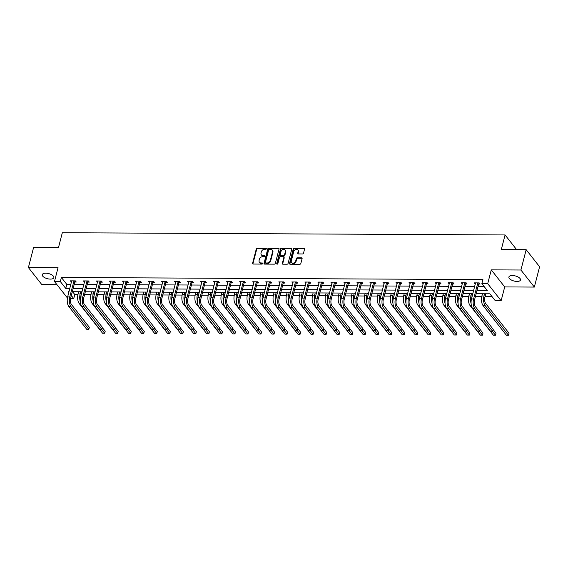 <?xml version="1.0" encoding="UTF-8"?>
<svg xmlns="http://www.w3.org/2000/svg" width="568" height="568" viewBox="0 0 568 568"><rect width="100%" height="100%" fill="white"/><g stroke="black" fill="none" stroke-linecap="round" stroke-linejoin="round"><path stroke-width="0.85" d="M266.477 248.699A0.639 0.497 -38.2 0 0 266.044 248.138L257.339 248.095A0.916 0.717 -38.2 0 0 256.31 248.891L252.597 263.247A0.916 0.717 -38.2 0 0 253.214 264.049L261.919 264.092A0.639 0.497 -38.2 0 0 262.21 262.977L261.081 262.97A2.932 2.286 -38.2 0 1 259.434 262.231A2.932 2.286 -38.2 0 1 259.122 260.407L259.427 259.207A2.932 2.286 -38.2 0 1 262.714 256.665L263.843 256.672A0.639 0.497 -38.2 0 0 264.127 255.557L263.005 255.55A2.932 2.286 -38.2 0 1 261.358 254.812A2.932 2.286 -38.2 0 1 261.039 252.987L261.351 251.787A2.932 2.286 -38.2 0 1 264.631 249.253L265.76 249.253A0.639 0.497 -38.2 0 0 266.477 248.699M266.491 248.606A0.639 0.497 -38.2 0 0 266.413 248.599L257.702 248.557A0.916 0.717 -38.2 0 0 256.672 249.352L252.959 263.708A0.916 0.717 -38.2 0 0 252.945 263.999M262.657 263.445A0.639 0.497 -38.2 0 0 262.572 263.438L261.081 262.97M264.574 256.026A0.639 0.497 -38.2 0 0 264.489 256.019L263.005 255.55M512.371 275.53A5.978 2.627 -165.5 0 0 508.9 276.978A5.978 2.627 -165.5 0 0 517.015 281.43A5.978 2.627 -165.5 0 0 520.48 279.974A5.978 2.627 -165.5 0 0 512.371 275.53M45.731 273.194A5.978 2.627 -165.5 0 0 42.266 274.649A5.978 2.627 -165.5 0 0 50.374 279.101A5.978 2.627 -165.5 0 0 53.846 277.645A5.978 2.627 -165.5 0 0 45.731 273.194M302.481 253.953A0.916 0.717 -38.2 0 0 303.511 253.158L304.547 249.132A0.916 0.717 -38.2 0 0 303.937 248.33L294.267 248.28A0.916 0.717 -38.2 0 0 293.237 249.075L289.524 263.431A0.916 0.717 -38.2 0 0 290.141 264.234L299.812 264.283A0.916 0.717 -38.2 0 0 300.834 263.488L302.098 258.625A0.916 0.717 -38.2 0 0 301.48 257.822L297.341 257.801A0.916 0.717 -38.2 0 0 296.319 258.596L295.694 261.003A2.457 1.91 -38.2 0 1 293.841 262.97A2.457 1.91 -38.2 0 1 291.569 262.515A2.457 1.91 -38.2 0 1 291.306 260.982L293.755 251.532A2.457 1.91 -38.2 0 1 295.601 249.572A2.457 1.91 -38.2 0 1 297.873 250.026A2.457 1.91 -38.2 0 1 298.136 251.553L297.731 253.129A0.916 0.717 -38.2 0 0 298.342 253.931L302.481 253.953M526.174 249.693L539.6 266.761L534.346 287.074L520.92 270.013L526.174 249.693L501.295 249.572L505.073 234.946L62.324 232.731L58.539 247.357L33.654 247.236L28.4 267.549L58.042 267.698L54.471 281.515L60.315 281.543L61.365 277.482L482.914 279.584L481.863 283.652L487.706 283.68L501.125 300.742L495.282 300.713L489.843 293.798L476.133 293.727M520.92 270.013L491.277 269.864L487.706 283.68M279.058 249.004A0.916 0.717 -38.2 0 0 278.448 248.202L268.77 248.152A0.916 0.717 -38.2 0 0 267.748 248.947L264.035 263.303A0.916 0.717 -38.2 0 0 264.645 264.106L274.323 264.156A0.916 0.717 -38.2 0 0 275.345 263.36L279.058 249.004M281.522 248.216L291.192 248.266A0.916 0.717 -38.2 0 1 291.803 249.068L288.09 263.424A0.916 0.717 -38.2 0 1 287.067 264.219L282.928 264.198A0.916 0.717 -38.2 0 1 282.31 263.396L283.815 257.574A0.916 0.717 -38.2 0 0 283.205 256.771L280.457 256.757A0.916 0.717 -38.2 0 0 279.435 257.553L277.866 263.616A0.639 0.497 -38.2 0 1 276.715 263.609L280.493 249.011A0.916 0.717 -38.2 0 1 281.522 248.216L281.884 248.677L291.554 248.727L291.192 248.266M28.4 267.549L41.826 284.618L56.97 284.689M516.639 249.65L505.073 234.946M61.365 277.482L66.811 284.398L70.886 284.419M74.181 284.433L83.915 284.483M87.202 284.497L96.943 284.547M100.231 284.568L109.965 284.611M113.259 284.632L122.993 284.682M126.288 284.696L136.022 284.745M139.316 284.76L149.05 284.809M152.338 284.824L162.079 284.873M165.366 284.887L175.1 284.937M178.395 284.959L188.129 285.001M191.423 285.022L201.157 285.072M204.452 285.086L214.186 285.136M217.473 285.15L227.214 285.2M230.501 285.214L240.236 285.264M243.53 285.278L253.264 285.328M256.558 285.349L266.293 285.392M269.587 285.413L279.321 285.463M282.608 285.477L292.35 285.526M295.637 285.541L305.371 285.59M308.665 285.605L318.399 285.654M321.694 285.668L331.428 285.718M334.722 285.739L344.456 285.782M347.744 285.803L357.485 285.853M360.772 285.867L370.506 285.917M373.801 285.931L383.535 285.981M386.829 285.995L396.563 286.045M399.858 286.059L409.592 286.109M412.879 286.13L422.62 286.173M425.908 286.194L435.642 286.244M438.936 286.258L448.67 286.308M451.965 286.322L461.699 286.371M464.993 286.386L474.727 286.435M478.015 286.45L484.092 286.485M74.905 282.026L76.261 282.033L75.352 280.883L70.347 280.855L71.511 282.012M87.933 282.09L89.29 282.097L88.381 280.947L83.375 280.919L84.54 282.076M100.962 282.154L102.318 282.161L101.409 281.011L96.397 280.982L97.561 282.14M113.99 282.225L115.347 282.232L114.438 281.075L109.425 281.053L110.59 282.204M127.012 282.289L128.368 282.296L127.466 281.139L122.454 281.117L123.618 282.268M140.04 282.353L141.397 282.36L140.488 281.203L135.482 281.181L136.647 282.339M153.069 282.417L154.425 282.424L153.516 281.274L148.511 281.245L149.675 282.402M166.097 282.481L167.453 282.488L166.545 281.337L161.532 281.309L162.696 282.466M179.126 282.544L180.482 282.552L179.573 281.401L174.561 281.373L175.725 282.53M192.147 282.615L193.503 282.623L192.602 281.465L187.589 281.444L188.754 282.594M205.176 282.679L206.532 282.686L205.623 281.529L200.618 281.508L201.782 282.658M218.204 282.743L219.56 282.75L218.652 281.593L213.646 281.572L214.81 282.729M231.233 282.807L232.589 282.814L231.68 281.664L226.667 281.636L227.832 282.793M244.261 282.871L245.617 282.878L244.709 281.728L239.696 281.7L240.86 282.857M257.283 282.935L258.639 282.942L257.737 281.792L252.724 281.764L253.889 282.921M270.311 283.006L271.667 283.013L270.759 281.856L265.753 281.834L266.917 282.985M283.34 283.07L284.696 283.077L283.787 281.92L278.781 281.898L279.946 283.049M296.368 283.134L297.724 283.141L296.815 281.984L291.803 281.962L292.967 283.12M309.397 283.198L310.753 283.205L309.844 282.055L304.831 282.026L305.996 283.183M322.418 283.262L323.774 283.269L322.873 282.118L317.86 282.09L319.024 283.247M335.447 283.325L336.803 283.333L335.894 282.182L330.888 282.154L332.053 283.311M348.475 283.396L349.831 283.404L348.922 282.246L343.917 282.225L345.081 283.375M361.504 283.46L362.86 283.467L361.951 282.31L356.938 282.289L358.103 283.439M374.532 283.524L375.888 283.531L374.979 282.374L369.967 282.353L371.131 283.503M387.553 283.588L388.91 283.595L388.008 282.445L382.995 282.417L384.16 283.574M400.582 283.652L401.938 283.659L401.029 282.509L396.024 282.481L397.188 283.638M413.61 283.716L414.967 283.723L414.058 282.573L409.052 282.544L410.217 283.702M426.639 283.787L427.995 283.787L427.086 282.637L422.074 282.615L423.238 283.766M439.667 283.851L441.024 283.858L440.115 282.701L435.102 282.679L436.267 283.83M452.689 283.915L454.045 283.922L453.143 282.765L448.131 282.743L449.295 283.894M465.717 283.979L467.073 283.986L466.165 282.836L461.159 282.807L462.324 283.964M478.746 284.043L480.102 284.05L479.193 282.899L474.181 282.871L475.352 284.028M72.562 291.711L74.791 294.543L77.922 294.558M84.597 294.593L90.951 294.629M97.625 294.657L103.972 294.693M110.646 294.721L117.001 294.756M123.675 294.792L130.029 294.82M136.703 294.856L143.058 294.884M149.732 294.92L156.086 294.948M162.76 294.984L169.108 295.012M175.782 295.048L182.136 295.083M188.81 295.111L195.165 295.147M201.839 295.183L208.193 295.211M214.867 295.246L221.222 295.275M227.896 295.31L234.243 295.339M240.917 295.374L247.272 295.403M253.946 295.438L260.3 295.474M266.974 295.502L273.329 295.537M280.003 295.566L286.357 295.601M293.031 295.637L299.379 295.665M306.053 295.701L312.407 295.729M319.081 295.765L325.436 295.793M332.11 295.829L338.464 295.864M345.138 295.892L351.493 295.928M358.167 295.956L364.514 295.992M371.188 296.027L377.542 296.056M384.216 296.091L390.571 296.12M397.245 296.155L403.6 296.184M410.274 296.219L416.628 296.255M423.302 296.283L429.649 296.319M436.323 296.347L442.678 296.382M449.352 296.418L455.706 296.446M462.38 296.482L468.735 296.51M475.409 296.546L481.763 296.574M485.036 296.595L492.073 296.631M491.277 269.864L504.703 286.925L534.346 287.074M504.703 286.925L501.125 300.742M74.791 294.543L73.741 298.605L70.531 298.591M476.964 290.518L487.301 290.567L481.863 283.652M60.315 281.543L65.76 288.459L69.836 288.48M73.13 288.501L82.864 288.544M86.151 288.565L95.893 288.615M99.18 288.629L108.914 288.679M112.208 288.693L121.942 288.743M125.237 288.757L134.971 288.807M138.265 288.821L147.999 288.871M151.287 288.892L161.028 288.934M164.315 288.956L174.049 289.005M177.344 289.02L187.078 289.069M190.372 289.084L200.106 289.133M203.401 289.147L213.135 289.197M216.422 289.211L226.163 289.261M229.451 289.282L239.185 289.325M242.479 289.346L252.213 289.396M255.508 289.41L265.242 289.46M268.536 289.474L278.27 289.524M281.558 289.538L291.299 289.588M294.586 289.602L304.32 289.652M307.615 289.673L317.349 289.716M320.643 289.737L330.377 289.786M333.672 289.801L343.406 289.85M346.693 289.865L356.434 289.914M359.721 289.928L369.456 289.978M372.75 289.992L382.484 290.042M385.779 290.063L395.513 290.106M398.807 290.127L408.541 290.177M411.828 290.191L421.57 290.241M424.857 290.255L434.591 290.305M437.885 290.319L447.62 290.369M450.914 290.383L460.648 290.433M463.942 290.447L473.676 290.496M67.429 297.987L54.471 281.515M69.005 291.696L68.302 291.689L68.835 292.364M71.312 295.523L73.741 298.605M472.846 293.713L463.112 293.663M459.817 293.649L450.083 293.599M446.789 293.578L437.055 293.528M433.76 293.514L424.026 293.464M420.739 293.45L410.998 293.4M407.71 293.386L397.976 293.336M394.682 293.322L384.948 293.273M381.653 293.258L371.919 293.209M368.625 293.187L358.891 293.145M355.603 293.123L345.862 293.074M342.575 293.06L332.841 293.01M329.546 292.996L319.812 292.946M316.518 292.932L306.784 292.882M303.489 292.868L293.755 292.818M290.468 292.797L280.727 292.754M277.44 292.733L267.705 292.683M264.411 292.669L254.677 292.619M251.383 292.605L241.649 292.555M238.354 292.541L228.62 292.492M225.333 292.477L215.591 292.428M212.304 292.406L202.57 292.364M199.276 292.342L189.542 292.293M186.247 292.279L176.513 292.229M173.219 292.215L163.485 292.165M160.197 292.151L150.456 292.101M147.169 292.087L137.435 292.037M134.14 292.016L124.406 291.973M121.112 291.952L111.378 291.902M108.083 291.888L98.349 291.838M95.062 291.824L85.321 291.774M82.033 291.76L72.299 291.711M66.811 284.398L65.76 288.459M71.248 282.012L71.547 280.862M84.277 282.076L84.575 280.926M97.306 282.14L97.604 280.99M110.334 282.204L110.632 281.053M123.362 282.268L123.654 281.124M136.384 282.331L136.682 281.188M149.412 282.402L149.711 281.252M162.441 282.466L162.739 281.316M175.469 282.53L175.768 281.38M188.498 282.594L188.789 281.444M201.519 282.658L201.817 281.515M214.548 282.722L214.846 281.579M227.576 282.793L227.874 281.643M240.605 282.857L240.903 281.707M253.633 282.921L253.924 281.771M266.655 282.985L266.953 281.834M279.683 283.049L279.981 281.906M292.712 283.113L293.01 281.969M305.74 283.176L306.038 282.033M318.769 283.247L319.06 282.097M331.79 283.311L332.088 282.161M344.819 283.375L345.117 282.225M357.847 283.439L358.145 282.296M370.876 283.503L371.174 282.36M383.904 283.567L384.195 282.424M396.925 283.638L397.224 282.488M409.954 283.702L410.252 282.552M422.982 283.766L423.281 282.615M436.011 283.83L436.309 282.686M449.04 283.894L449.331 282.75M462.061 283.957L462.359 282.814M475.089 284.028L475.388 282.878M261.358 254.812L261.72 255.273A2.932 2.286 -38.2 0 0 263.367 256.012M259.434 262.231L259.796 262.693A2.932 2.286 -38.2 0 0 261.443 263.431M279.08 248.713A0.916 0.717 -38.2 0 0 278.81 248.663L269.133 248.614A0.916 0.717 -38.2 0 0 268.11 249.409L264.397 263.765A0.916 0.717 -38.2 0 0 264.376 264.056M269.388 249.274A0.639 0.497 -38.2 0 0 268.671 249.828L265.405 262.43A0.639 0.497 -38.2 0 0 265.838 262.991L267.024 262.998A2.932 2.286 -38.2 0 0 270.311 260.464L272.541 251.844A2.932 2.286 -38.2 0 0 272.221 250.019A2.932 2.286 -38.2 0 0 270.574 249.281L269.388 249.274M265.476 262.835L265.838 263.296A0.639 0.497 -38.2 0 0 266.2 263.453L265.838 262.991M272.221 250.019L272.583 250.481A2.932 2.286 -38.2 0 1 272.903 252.306L270.673 260.925A2.932 2.286 -38.2 0 1 267.386 263.46L266.2 263.453M283.723 256.999L284.085 257.46A0.916 0.717 -38.2 0 1 284.185 258.035L282.672 263.857A0.916 0.717 -38.2 0 0 282.658 264.148M281.884 248.677A0.916 0.717 -38.2 0 0 280.855 249.473L277.077 264.07A0.639 0.497 -38.2 0 0 277.063 264.163M285.385 251.532A2.457 1.91 -38.2 0 0 285.115 250.005A2.457 1.91 -38.2 0 0 282.85 249.551A2.457 1.91 -38.2 0 0 280.997 251.51L280.138 254.84A0.916 0.717 -38.2 0 0 280.748 255.643L283.496 255.657A0.916 0.717 -38.2 0 0 284.518 254.862L285.385 251.532L285.747 251.993A2.457 1.91 -38.2 0 0 285.477 250.467L285.115 250.005M280.237 255.408L280.599 255.87A0.916 0.717 -38.2 0 0 281.11 256.104L280.748 255.643M285.747 251.993L284.88 255.323A0.916 0.717 -38.2 0 1 283.858 256.118L281.11 256.104M297.873 250.026L298.236 250.488A2.457 1.91 -38.2 0 1 298.498 252.014L298.094 253.591A0.916 0.717 -38.2 0 0 298.072 253.882M291.569 262.515L291.938 262.977A2.457 1.91 -38.2 0 0 294.203 263.431A2.457 1.91 -38.2 0 0 296.056 261.465L295.694 261.003M302.112 258.334A0.916 0.717 -38.2 0 0 301.842 258.284L297.703 258.262A0.916 0.717 -38.2 0 0 296.681 259.058L296.056 261.465M304.569 248.841A0.916 0.717 -38.2 0 0 304.299 248.791L294.629 248.741A0.916 0.717 -38.2 0 0 293.599 249.537L289.886 263.893A0.916 0.717 -38.2 0 0 289.872 264.184M81.927 291.76L81.054 295.126A4.672 2.095 90.3 0 0 80.826 296.432M80.287 301.48A7.008 3.145 -89.7 0 1 80.145 293.976L80.72 291.753M101.615 329.362L104.675 333.253L102.588 333.238L79.2 303.518A7.008 3.145 -89.7 0 1 78.057 293.961L78.632 291.739M102.318 327.558L105.201 331.222L104.675 333.253M71.703 280.862L67.649 296.929L69.736 296.936L74.003 280.876M75.53 281.103L74.735 282.282L70.645 298.094A4.672 2.095 90.3 0 0 71.412 304.462L89.346 327.267L88.821 329.298L70.886 306.493A7.008 3.145 -89.7 0 1 69.736 296.936M88.821 329.298L86.734 329.291L68.799 306.486A7.008 3.145 -89.7 0 1 67.649 296.929M74.735 282.282L73.826 281.132M94.955 291.824L94.082 295.19A4.672 2.095 90.3 0 0 93.855 296.496M93.315 301.544A7.008 3.145 -89.7 0 1 93.173 294.039L93.748 291.817M114.644 329.426L117.697 333.317L115.609 333.302L92.229 303.582A7.008 3.145 -89.7 0 1 91.086 294.025L91.661 291.81M115.347 327.622L118.222 331.286L117.697 333.317M107.977 291.888L107.111 295.253A4.672 2.095 90.3 0 0 106.876 296.56M106.337 301.608A7.008 3.145 -89.7 0 1 106.202 294.103L106.777 291.881M127.665 329.49L130.725 333.38L128.638 333.373L105.257 303.646A7.008 3.145 -89.7 0 1 104.114 294.096L104.689 291.874M128.368 327.686L131.251 331.35L130.725 333.38M84.724 280.926L80.677 296.993L82.765 297.007L87.025 280.94M88.558 281.167L87.763 282.346L83.673 298.157A4.672 2.095 90.3 0 0 84.433 304.526L102.375 327.331L101.849 329.362L83.908 306.557A7.008 3.145 -89.7 0 1 82.765 297.007M101.849 329.362L99.762 329.355L81.82 306.55A7.008 3.145 -89.7 0 1 80.677 296.993M87.763 282.346L86.854 281.195M97.753 280.99L93.706 297.057L95.793 297.071L100.053 281.004M101.587 281.231L100.792 282.41L96.702 298.221A4.672 2.095 90.3 0 0 97.462 304.59L115.403 327.395L114.878 329.426L96.936 306.621A7.008 3.145 -89.7 0 1 95.793 297.071M114.878 329.426L112.791 329.419L94.849 306.613A7.008 3.145 -89.7 0 1 93.706 297.057M100.792 282.41L99.883 281.259M121.005 291.952L120.132 295.325A4.672 2.095 90.3 0 0 119.905 296.624M119.365 301.672A7.008 3.145 -89.7 0 1 119.23 294.167L119.805 291.945M140.694 329.561L143.754 333.444L141.666 333.437L118.286 303.71A7.008 3.145 -89.7 0 1 117.143 294.16L117.718 291.938M141.397 327.75L144.279 331.414L143.754 333.444M134.034 292.016L133.161 295.388A4.672 2.095 90.3 0 0 132.933 296.688M132.394 301.743A7.008 3.145 -89.7 0 1 132.259 294.231L132.827 292.009M153.722 329.625L156.782 333.508L154.695 333.501L131.314 303.781A7.008 3.145 -89.7 0 1 130.164 294.224L130.739 292.002M154.425 327.821L157.308 331.478L156.782 333.508M147.062 292.08L146.189 295.452A4.672 2.095 90.3 0 0 145.962 296.752M145.422 301.807A7.008 3.145 -89.7 0 1 145.28 294.302L145.855 292.08M166.751 329.688L169.811 333.579L167.723 333.565L144.336 303.844A7.008 3.145 -89.7 0 1 143.193 294.288L143.768 292.066M167.453 327.885L170.336 331.542L169.811 333.579M110.781 281.061L106.734 297.121L108.822 297.135L113.082 281.068M114.608 281.302L113.813 282.474L109.731 298.285A4.672 2.095 90.3 0 0 110.49 304.654L128.432 327.466L127.906 329.497L109.965 306.692A7.008 3.145 -89.7 0 1 108.822 297.135M127.906 329.497L125.819 329.483L107.877 306.677A7.008 3.145 -89.7 0 1 106.734 297.121M113.813 282.474L112.911 281.323M123.81 281.124L119.763 297.192L121.85 297.199L126.11 281.132M127.637 281.366L126.841 282.544L122.752 298.356A4.672 2.095 90.3 0 0 123.519 304.725L141.453 327.53L140.928 329.561L122.993 306.755A7.008 3.145 -89.7 0 1 121.85 297.199M140.928 329.561L138.84 329.546L120.906 306.741A7.008 3.145 -89.7 0 1 119.763 297.192M126.841 282.544L125.94 281.387M136.838 281.188L132.784 297.256L134.872 297.263L139.139 281.203M140.665 281.43L139.87 282.608L135.78 298.42A4.672 2.095 90.3 0 0 136.547 304.789L154.482 327.594L153.956 329.625L136.022 306.819A7.008 3.145 -89.7 0 1 134.872 297.263M153.956 329.625L151.869 329.618L133.934 306.805A7.008 3.145 -89.7 0 1 132.784 297.256M139.87 282.608L138.961 281.451M160.091 292.151L159.218 295.516A4.672 2.095 90.3 0 0 158.99 296.823M158.451 301.871A7.008 3.145 -89.7 0 1 158.309 294.366L158.884 292.144M179.779 329.752L182.832 333.643L180.745 333.629L157.364 303.908A7.008 3.145 -89.7 0 1 156.221 294.352L156.796 292.129M180.482 327.949L183.357 331.613L182.832 333.643M149.86 281.252L145.813 297.32L147.9 297.327L152.16 281.266M153.694 281.494L152.898 282.672L148.809 298.484A4.672 2.095 90.3 0 0 149.569 304.853L167.51 327.658L166.985 329.688L149.043 306.883A7.008 3.145 -89.7 0 1 147.9 297.327M166.985 329.688L164.897 329.681L146.956 306.876A7.008 3.145 -89.7 0 1 145.813 297.32M152.898 282.672L151.99 281.522M173.112 292.215L172.246 295.58A4.672 2.095 90.3 0 0 172.012 296.886M171.472 301.935A7.008 3.145 -89.7 0 1 171.337 294.43L171.912 292.208M192.8 329.816L195.861 333.707L193.773 333.693L170.393 303.972A7.008 3.145 -89.7 0 1 169.25 294.416L169.825 292.193M193.503 328.013L196.386 331.676L195.861 333.707M162.888 281.316L158.841 297.384L160.929 297.398L165.189 281.33M166.722 281.558L165.927 282.736L161.837 298.548A4.672 2.095 90.3 0 0 162.597 304.917L180.539 327.722L180.013 329.752L162.072 306.947A7.008 3.145 -89.7 0 1 160.929 297.398M180.013 329.752L177.926 329.745L159.984 306.94A7.008 3.145 -89.7 0 1 158.841 297.384M165.927 282.736L165.018 281.586M186.141 292.279L185.267 295.644A4.672 2.095 90.3 0 0 185.04 296.95M184.501 301.998A7.008 3.145 -89.7 0 1 184.366 294.494L184.941 292.271M205.829 329.88L208.889 333.771L206.802 333.764L183.421 304.036A7.008 3.145 -89.7 0 1 182.278 294.487L182.853 292.264M206.532 328.077L209.414 331.74L208.889 333.771M175.917 281.38L171.87 297.447L173.957 297.462L178.217 281.394M179.744 281.621L178.948 282.8L174.866 298.612A4.672 2.095 90.3 0 0 175.626 304.981L193.567 327.786L193.042 329.816L175.1 307.011A7.008 3.145 -89.7 0 1 173.957 297.462M193.042 329.816L190.954 329.809L173.013 307.004A7.008 3.145 -89.7 0 1 171.87 297.447M178.948 282.8L178.047 281.65M199.169 292.342L198.296 295.715A4.672 2.095 90.3 0 0 198.069 297.014M197.529 302.062A7.008 3.145 -89.7 0 1 197.387 294.558L197.962 292.335M218.857 329.951L221.918 333.835L219.83 333.828L196.45 304.1A7.008 3.145 -89.7 0 1 195.3 294.551L195.875 292.328M219.56 328.141L222.443 331.804L221.918 333.835M188.945 281.451L184.898 297.511L186.986 297.525L191.246 281.458M192.772 281.685L191.977 282.864L187.887 298.676A4.672 2.095 90.3 0 0 188.654 305.044L206.589 327.857L206.063 329.887L188.129 307.082A7.008 3.145 -89.7 0 1 186.986 297.525M206.063 329.887L203.976 329.873L186.041 307.068A7.008 3.145 -89.7 0 1 184.898 297.511M191.977 282.864L191.075 281.714M212.198 292.406L211.324 295.779A4.672 2.095 90.3 0 0 211.097 297.078M210.558 302.133A7.008 3.145 -89.7 0 1 210.416 294.622L210.991 292.399M231.886 330.015L234.946 333.899L232.859 333.892L209.471 304.171A7.008 3.145 -89.7 0 1 208.328 294.614L208.903 292.392M232.589 328.205L235.471 331.868L234.946 333.899M201.974 281.515L197.92 297.582L200.007 297.589L204.274 281.522M205.801 281.756L205.005 282.935L200.916 298.747A4.672 2.095 90.3 0 0 201.683 305.115L219.617 327.921L219.092 329.951L201.157 307.146A7.008 3.145 -89.7 0 1 200.007 297.589M219.092 329.951L217.004 329.937L199.07 307.132A7.008 3.145 -89.7 0 1 197.92 297.582M205.005 282.935L204.097 281.778M225.226 292.47L224.353 295.843A4.672 2.095 90.3 0 0 224.126 297.142M223.586 302.197A7.008 3.145 -89.7 0 1 223.444 294.693L224.019 292.47M244.914 330.079L247.968 333.97L245.88 333.956L222.5 304.235A7.008 3.145 -89.7 0 1 221.357 294.678L221.932 292.456M245.617 328.276L248.493 331.932L247.968 333.97M214.995 281.579L210.948 297.646L213.035 297.653L217.296 281.593M218.829 281.82L218.034 282.999L213.944 298.811A4.672 2.095 90.3 0 0 214.704 305.179L232.646 327.984L232.12 330.015L214.179 307.21A7.008 3.145 -89.7 0 1 213.035 297.653M232.12 330.015L230.033 330.008L212.091 307.196A7.008 3.145 -89.7 0 1 210.948 297.646M218.034 282.999L217.125 281.842M238.248 292.541L237.381 295.907A4.672 2.095 90.3 0 0 237.147 297.213M236.607 302.261A7.008 3.145 -89.7 0 1 236.473 294.756L237.048 292.534M257.936 330.143L260.996 334.034L258.909 334.019L235.528 304.299A7.008 3.145 -89.7 0 1 234.385 294.742L234.96 292.52M258.639 328.339L261.521 332.003L260.996 334.034M228.024 281.643L223.977 297.71L226.064 297.717L230.324 281.657M231.858 281.884L231.062 283.063L226.973 298.874A4.672 2.095 90.3 0 0 227.732 305.243L245.674 328.048L245.149 330.079L227.207 307.274A7.008 3.145 -89.7 0 1 226.064 297.717M245.149 330.079L243.061 330.072L225.12 307.267A7.008 3.145 -89.7 0 1 223.977 297.71M231.062 283.063L230.154 281.913M251.276 292.605L250.403 295.971A4.672 2.095 90.3 0 0 250.176 297.277M249.636 302.325A7.008 3.145 -89.7 0 1 249.501 294.82L250.076 292.598M270.964 330.207L274.024 334.098L271.937 334.083L248.557 304.363A7.008 3.145 -89.7 0 1 247.414 294.806L247.989 292.584M271.667 328.403L274.55 332.067L274.024 334.098M241.052 281.707L237.005 297.774L239.093 297.788L243.352 281.721M244.879 281.948L244.084 283.127L240.001 298.938A4.672 2.095 90.3 0 0 240.761 305.307L258.703 328.112L258.177 330.143L240.236 307.338A7.008 3.145 -89.7 0 1 239.093 297.788M258.177 330.143L256.09 330.136L238.148 307.331A7.008 3.145 -89.7 0 1 237.005 297.774M244.084 283.127L243.182 281.976M264.305 292.669L263.431 296.034A4.672 2.095 90.3 0 0 263.204 297.341M262.664 302.389A7.008 3.145 -89.7 0 1 262.522 294.884L263.098 292.662M283.993 330.271L287.053 334.161L284.966 334.154L261.585 304.427A7.008 3.145 -89.7 0 1 260.435 294.877L261.01 292.655M284.696 328.467L287.578 332.131L287.053 334.161M254.081 281.771L250.034 297.838L252.121 297.852L256.381 281.785M257.907 282.012L257.112 283.191L253.023 299.002A4.672 2.095 90.3 0 0 253.789 305.371L271.724 328.176L271.199 330.207L253.264 307.402A7.008 3.145 -89.7 0 1 252.121 297.852M271.199 330.207L269.111 330.2L251.177 307.394A7.008 3.145 -89.7 0 1 250.034 297.838M257.112 283.191L256.204 282.04M277.333 292.733L276.46 296.106A4.672 2.095 90.3 0 0 276.233 297.405M275.693 302.453A7.008 3.145 -89.7 0 1 275.551 294.948L276.126 292.726M297.021 330.342L300.081 334.225L297.994 334.218L274.607 304.491A7.008 3.145 -89.7 0 1 273.464 294.941L274.039 292.719M297.724 328.531L300.607 332.195L300.081 334.225M267.109 281.842L263.055 297.902L265.142 297.916L269.409 281.849M270.936 282.076L270.141 283.254L266.051 299.066A4.672 2.095 90.3 0 0 266.818 305.435L284.753 328.24L284.227 330.278L266.293 307.473A7.008 3.145 -89.7 0 1 265.142 297.916M284.227 330.278L282.14 330.264L264.205 307.458A7.008 3.145 -89.7 0 1 263.055 297.902M270.141 283.254L269.232 282.104M290.362 292.797L289.488 296.169A4.672 2.095 90.3 0 0 289.261 297.469M288.714 302.524A7.008 3.145 -89.7 0 1 288.579 295.012L289.155 292.79M310.05 330.406L313.103 334.289L311.015 334.282L287.635 304.554A7.008 3.145 -89.7 0 1 286.492 295.005L287.067 292.783M310.753 328.595L313.628 332.259L313.103 334.289M280.13 281.906L276.084 297.973L278.171 297.98L282.431 281.913M283.964 282.147L283.169 283.325L279.08 299.13A4.672 2.095 90.3 0 0 279.839 305.506L297.781 328.311L297.256 330.342L279.314 307.536A7.008 3.145 -89.7 0 1 278.171 297.98M297.256 330.342L295.168 330.327L277.227 307.522A7.008 3.145 -89.7 0 1 276.084 297.973M283.169 283.325L282.26 282.168M303.383 292.861L302.517 296.233A4.672 2.095 90.3 0 0 302.282 297.533M301.743 302.588A7.008 3.145 -89.7 0 1 301.608 295.083L302.183 292.861M323.071 330.469L326.131 334.36L324.044 334.346L300.664 304.625A7.008 3.145 -89.7 0 1 299.521 295.069L300.096 292.847M323.774 328.666L326.657 332.323L326.131 334.36M293.159 281.969L289.112 298.037L291.199 298.044L295.459 281.984M296.993 282.211L296.198 283.389L292.108 299.201A4.672 2.095 90.3 0 0 292.868 305.57L310.81 328.375L310.284 330.406L292.342 307.6A7.008 3.145 -89.7 0 1 291.199 298.044M310.284 330.406L308.197 330.391L290.255 307.586A7.008 3.145 -89.7 0 1 289.112 298.037M296.198 283.389L295.289 282.232M316.411 292.932L315.538 296.297A4.672 2.095 90.3 0 0 315.311 297.604M314.771 302.652A7.008 3.145 -89.7 0 1 314.636 295.147L315.212 292.925M336.1 330.533L339.16 334.424L337.072 334.41L313.692 304.689A7.008 3.145 -89.7 0 1 312.549 295.133L313.124 292.911M336.803 328.73L339.685 332.394L339.16 334.424M306.188 282.033L302.14 298.101L304.228 298.108L308.488 282.048M310.014 282.275L309.219 283.453L305.137 299.265A4.672 2.095 90.3 0 0 305.896 305.634L323.838 328.439L323.313 330.469L305.371 307.664A7.008 3.145 -89.7 0 1 304.228 298.108M323.313 330.469L321.225 330.462L303.284 307.657A7.008 3.145 -89.7 0 1 302.14 298.101M309.219 283.453L308.317 282.303M329.44 292.996L328.567 296.361A4.672 2.095 90.3 0 0 328.339 297.667M327.8 302.716A7.008 3.145 -89.7 0 1 327.658 295.211L328.233 292.989M349.128 330.597L352.188 334.488L350.101 334.474L326.721 304.753A7.008 3.145 -89.7 0 1 325.57 295.197L326.146 292.974M349.831 328.794L352.714 332.457L352.188 334.488M319.216 282.097L315.169 298.164L317.256 298.179L321.516 282.111M323.043 282.339L322.248 283.517L318.158 299.329A4.672 2.095 90.3 0 0 318.925 305.698L336.859 328.503L336.334 330.533L318.399 307.728A7.008 3.145 -89.7 0 1 317.256 298.179M336.334 330.533L334.247 330.526L316.312 307.721A7.008 3.145 -89.7 0 1 315.169 298.164M322.248 283.517L321.339 282.367M342.469 293.06L341.595 296.425A4.672 2.095 90.3 0 0 341.368 297.731M340.828 302.779A7.008 3.145 -89.7 0 1 340.686 295.275L341.261 293.053M362.157 330.661L365.217 334.552L363.122 334.545L339.742 304.817A7.008 3.145 -89.7 0 1 338.599 295.268L339.174 293.045M362.86 328.858L365.742 332.521L365.217 334.552M332.244 282.161L328.19 298.228L330.278 298.243L334.538 282.175M336.071 282.402L335.276 283.581L331.187 299.393A4.672 2.095 90.3 0 0 331.953 305.761L349.888 328.567L349.363 330.597L331.428 307.792A7.008 3.145 -89.7 0 1 330.278 298.243M349.363 330.597L347.275 330.59L329.341 307.785A7.008 3.145 -89.7 0 1 328.19 298.228M335.276 283.581L334.367 282.431M355.497 293.123L354.624 296.496A4.672 2.095 90.3 0 0 354.389 297.795M353.85 302.843A7.008 3.145 -89.7 0 1 353.715 295.339L354.29 293.116M375.185 330.732L378.238 334.616L376.151 334.609L352.771 304.881A7.008 3.145 -89.7 0 1 351.627 295.332L352.203 293.109M375.888 328.922L378.764 332.585L378.238 334.616M345.266 282.232L341.219 298.292L343.306 298.306L347.566 282.239M349.1 282.466L348.305 283.645L344.215 299.457A4.672 2.095 90.3 0 0 344.975 305.825L362.916 328.631L362.391 330.668L344.449 307.863A7.008 3.145 -89.7 0 1 343.306 298.306M362.391 330.668L360.304 330.654L342.362 307.849A7.008 3.145 -89.7 0 1 341.219 298.292M348.305 283.645L347.396 282.495M368.518 293.187L367.652 296.56A4.672 2.095 90.3 0 0 367.418 297.859M366.878 302.914A7.008 3.145 -89.7 0 1 366.743 295.403L367.318 293.18M388.207 330.796L391.267 334.68L389.179 334.673L365.799 304.945A7.008 3.145 -89.7 0 1 364.656 295.395L365.231 293.173M388.91 328.986L391.792 332.649L391.267 334.68M358.294 282.296L354.247 298.363L356.335 298.37L360.595 282.303M362.128 282.537L361.333 283.716L357.244 299.521A4.672 2.095 90.3 0 0 358.003 305.896L375.945 328.702L375.42 330.732L357.478 307.927A7.008 3.145 -89.7 0 1 356.335 298.37M375.42 330.732L373.332 330.718L355.39 307.913A7.008 3.145 -89.7 0 1 354.247 298.363M361.333 283.716L360.424 282.559M381.547 293.251L380.674 296.624A4.672 2.095 90.3 0 0 380.446 297.923M379.907 302.978A7.008 3.145 -89.7 0 1 379.772 295.474L380.347 293.251M401.235 330.86L404.295 334.751L402.208 334.737L378.828 305.016A7.008 3.145 -89.7 0 1 377.685 295.459L378.26 293.237M401.938 329.057L404.821 332.713L404.295 334.751M371.323 282.36L367.276 298.427L369.363 298.434L373.623 282.367M375.15 282.601L374.355 283.78L370.272 299.592A4.672 2.095 90.3 0 0 371.032 305.96L388.974 328.765L388.448 330.796L370.506 307.991A7.008 3.145 -89.7 0 1 369.363 298.434M388.448 330.796L386.361 330.782L368.419 307.977A7.008 3.145 -89.7 0 1 367.276 298.427M374.355 283.78L373.453 282.623M394.575 293.322L393.702 296.688A4.672 2.095 90.3 0 0 393.475 297.994M392.935 303.042A7.008 3.145 -89.7 0 1 392.793 295.537L393.368 293.315M414.264 330.924L417.324 334.815L415.236 334.8L391.856 305.08A7.008 3.145 -89.7 0 1 390.706 295.523L391.281 293.301M414.967 329.12L417.849 332.784L417.324 334.815M384.351 282.424L380.304 298.491L382.392 298.498L386.652 282.438M388.178 282.665L387.383 283.844L383.293 299.656A4.672 2.095 90.3 0 0 384.06 306.024L401.995 328.829L401.47 330.86L383.535 308.055A7.008 3.145 -89.7 0 1 382.392 298.498M401.47 330.86L399.382 330.853L381.447 308.048A7.008 3.145 -89.7 0 1 380.304 298.491M387.383 283.844L386.474 282.694M407.604 293.386L406.731 296.752A4.672 2.095 90.3 0 0 406.503 298.058M405.964 303.106A7.008 3.145 -89.7 0 1 405.822 295.601L406.397 293.379M427.292 330.988L430.352 334.879L428.258 334.864L404.877 305.144A7.008 3.145 -89.7 0 1 403.734 295.587L404.31 293.365M427.995 329.184L430.878 332.848L430.352 334.879M397.38 282.488L393.326 298.555L395.413 298.569L399.673 282.502M401.207 282.729L400.412 283.908L396.322 299.719A4.672 2.095 90.3 0 0 397.089 306.088L415.023 328.893L414.498 330.924L396.563 308.119A7.008 3.145 -89.7 0 1 395.413 298.569M414.498 330.924L412.411 330.917L394.476 308.112A7.008 3.145 -89.7 0 1 393.326 298.555M400.412 283.908L399.503 282.757M420.632 293.45L419.759 296.815A4.672 2.095 90.3 0 0 419.525 298.122M418.985 303.17A7.008 3.145 -89.7 0 1 418.85 295.665L419.425 293.443M440.321 331.052L443.374 334.942L441.286 334.935L417.906 305.208A7.008 3.145 -89.7 0 1 416.763 295.658L417.338 293.436M441.024 329.248L443.899 332.912L443.374 334.942M410.401 282.552L406.354 298.619L408.442 298.633L412.702 282.566M414.235 282.793L413.44 283.972L409.35 299.783A4.672 2.095 90.3 0 0 410.11 306.152L428.052 328.957L427.526 330.988L409.585 308.183A7.008 3.145 -89.7 0 1 408.442 298.633M427.526 330.988L425.439 330.981L407.497 308.175A7.008 3.145 -89.7 0 1 406.354 298.619M413.44 283.972L412.531 282.821M433.654 293.514L432.788 296.886A4.672 2.095 90.3 0 0 432.553 298.186M432.014 303.234A7.008 3.145 -89.7 0 1 431.879 295.729L432.454 293.507M453.342 331.123L456.402 335.006L454.315 334.999L430.935 305.272A7.008 3.145 -89.7 0 1 429.791 295.722L430.366 293.5M454.045 329.312L456.928 332.976L456.402 335.006M423.43 282.623L419.383 298.683L421.47 298.697L425.73 282.63M427.264 282.857L426.469 284.036L422.379 299.847A4.672 2.095 90.3 0 0 423.139 306.216L441.08 329.021L440.555 331.059L422.613 308.254A7.008 3.145 -89.7 0 1 421.47 298.697M440.555 331.059L438.468 331.045L420.526 308.239A7.008 3.145 -89.7 0 1 419.383 298.683M426.469 284.036L425.56 282.885M446.682 293.578L445.809 296.95A4.672 2.095 90.3 0 0 445.582 298.25M445.042 303.305A7.008 3.145 -89.7 0 1 444.907 295.793L445.482 293.571M466.371 331.187L469.431 335.07L467.343 335.063L443.963 305.335A7.008 3.145 -89.7 0 1 442.82 295.786L443.395 293.564M467.073 329.376L469.956 333.04L469.431 335.07M436.458 282.686L432.411 298.754L434.499 298.761L438.759 282.694M440.285 282.928L439.49 284.106L435.4 299.911A4.672 2.095 90.3 0 0 436.167 306.287L454.109 329.092L453.584 331.123L435.642 308.317A7.008 3.145 -89.7 0 1 434.499 298.761M453.584 331.123L451.496 331.108L433.554 308.303A7.008 3.145 -89.7 0 1 432.411 298.754M439.49 284.106L438.588 282.949M459.711 293.642L458.837 297.014A4.672 2.095 90.3 0 0 458.61 298.314M458.071 303.369A7.008 3.145 -89.7 0 1 457.929 295.864L458.504 293.642M479.399 331.25L482.459 335.141L480.372 335.127L456.991 305.406A7.008 3.145 -89.7 0 1 455.841 295.85L456.416 293.628M480.102 329.447L482.985 333.104L482.459 335.141M449.487 282.75L445.44 298.818L447.527 298.825L451.787 282.757M453.314 282.992L452.519 284.17L448.429 299.982A4.672 2.095 90.3 0 0 449.196 306.351L467.13 329.156L466.605 331.187L448.67 308.381A7.008 3.145 -89.7 0 1 447.527 298.825M466.605 331.187L464.517 331.172L446.583 308.367A7.008 3.145 -89.7 0 1 445.44 298.818M452.519 284.17L451.61 283.013M472.739 293.713L471.866 297.078A4.672 2.095 90.3 0 0 471.639 298.385M471.099 303.433A7.008 3.145 -89.7 0 1 470.957 295.928L471.532 293.706M492.428 331.314L495.488 335.205L493.393 335.191L470.013 305.47A7.008 3.145 -89.7 0 1 468.87 295.914L469.445 293.691M493.13 329.511L496.013 333.175L495.488 335.205M462.515 282.814L458.461 298.882L460.549 298.889L464.809 282.829M466.342 283.056L465.547 284.234L461.457 300.046A4.672 2.095 90.3 0 0 462.224 306.415L480.159 329.22L479.633 331.25L461.699 308.445A7.008 3.145 -89.7 0 1 460.549 298.889M479.633 331.25L477.546 331.243L459.611 308.438A7.008 3.145 -89.7 0 1 458.461 298.882M465.547 284.234L464.638 283.077M485.761 293.777L484.894 297.142A4.672 2.095 90.3 0 0 485.654 303.511L509.034 333.238L508.509 335.269L485.129 305.541A7.008 3.145 -89.7 0 1 483.986 295.992L484.561 293.77M508.509 335.269L506.422 335.255L483.041 305.534A7.008 3.145 -89.7 0 1 481.898 295.978L482.473 293.755M475.537 282.878L471.49 298.945L473.577 298.96L477.837 282.892M479.371 283.12L478.575 284.298L474.486 300.11A4.672 2.095 90.3 0 0 475.246 306.479L493.187 329.284L492.662 331.314L474.72 308.509A7.008 3.145 -89.7 0 1 473.577 298.96M492.662 331.314L490.575 331.307L472.633 308.502A7.008 3.145 -89.7 0 1 471.49 298.945M478.575 284.298L477.667 283.148M266.413 248.599L266.044 248.138M262.572 263.438L262.21 262.977M264.489 256.019L264.127 255.557M252.959 263.708L252.597 263.247M256.672 249.352L256.31 248.891M257.702 248.557L257.339 248.095M264.397 263.765L264.035 263.303M268.11 249.409L267.748 248.947M269.133 248.614L268.77 248.152M278.81 248.663L278.448 248.202M267.386 263.46L267.024 262.998M270.673 260.925L270.311 260.464M272.903 252.306L272.541 251.844M282.672 263.857L282.31 263.396M284.185 258.035L283.815 257.574M277.077 264.07L276.715 263.609M280.855 249.473L280.493 249.011M283.858 256.118L283.496 255.657M284.88 255.323L284.518 254.862M298.094 253.591L297.731 253.129M298.498 252.014L298.136 251.553M296.681 259.058L296.319 258.596M297.703 258.262L297.341 257.801M301.842 258.284L301.48 257.822M289.886 263.893L289.524 263.431M293.599 249.537L293.237 249.075M294.629 248.741L294.267 248.28M304.299 248.791L303.937 248.33M78.057 293.961L80.145 293.976M79.2 303.518L80.564 303.525M68.799 306.486L70.886 306.493M91.086 294.025L93.173 294.039M92.229 303.582L93.585 303.589M104.114 294.096L106.202 294.103M105.257 303.646L106.614 303.653M81.82 306.55L83.908 306.557M94.849 306.613L96.936 306.621M117.143 294.16L119.23 294.167M118.286 303.71L119.642 303.717M130.164 294.224L132.259 294.231M131.314 303.781L132.671 303.781M143.193 294.288L145.28 294.302M144.336 303.844L145.699 303.852M107.877 306.677L109.965 306.692M120.906 306.741L122.993 306.755M133.934 306.805L136.022 306.819M156.221 294.352L158.309 294.366M157.364 303.908L158.72 303.916M146.956 306.876L149.043 306.883M169.25 294.416L171.337 294.43M170.393 303.972L171.749 303.979M159.984 306.94L162.072 306.947M182.278 294.487L184.366 294.494M183.421 304.036L184.778 304.043M173.013 307.004L175.1 307.011M195.3 294.551L197.387 294.558M196.45 304.1L197.806 304.107M186.041 307.068L188.129 307.082M208.328 294.614L210.416 294.622M209.471 304.171L210.834 304.171M199.07 307.132L201.157 307.146M221.357 294.678L223.444 294.693M222.5 304.235L223.856 304.242M212.091 307.196L214.179 307.21M234.385 294.742L236.473 294.756M235.528 304.299L236.884 304.306M225.12 307.267L227.207 307.274M247.414 294.806L249.501 294.82M248.557 304.363L249.913 304.37M238.148 307.331L240.236 307.338M260.435 294.877L262.522 294.884M261.585 304.427L262.941 304.434M251.177 307.394L253.264 307.402M273.464 294.941L275.551 294.948M274.607 304.491L275.97 304.498M264.205 307.458L266.293 307.473M286.492 295.005L288.579 295.012M287.635 304.554L288.991 304.562M277.227 307.522L279.314 307.536M299.521 295.069L301.608 295.083M300.664 304.625L302.02 304.633M290.255 307.586L292.342 307.6M312.549 295.133L314.636 295.147M313.692 304.689L315.048 304.696M303.284 307.657L305.371 307.664M325.57 295.197L327.658 295.211M326.721 304.753L328.077 304.76M316.312 307.721L318.399 307.728M338.599 295.268L340.686 295.275M339.742 304.817L341.105 304.824M329.341 307.785L331.428 307.792M351.627 295.332L353.715 295.339M352.771 304.881L354.127 304.888M342.362 307.849L344.449 307.863M364.656 295.395L366.743 295.403M365.799 304.945L367.155 304.952M355.39 307.913L357.478 307.927M377.685 295.459L379.772 295.474M378.828 305.016L380.184 305.023M368.419 307.977L370.506 307.991M390.706 295.523L392.793 295.537M391.856 305.08L393.212 305.087M381.447 308.048L383.535 308.055M403.734 295.587L405.822 295.601M404.877 305.144L406.241 305.151M394.476 308.112L396.563 308.119M416.763 295.658L418.85 295.665M417.906 305.208L419.262 305.215M407.497 308.175L409.585 308.183M429.791 295.722L431.879 295.729M430.935 305.272L432.291 305.279M420.526 308.239L422.613 308.254M442.82 295.786L444.907 295.793M443.963 305.335L445.319 305.343M433.554 308.303L435.642 308.317M455.841 295.85L457.929 295.864M456.991 305.406L458.348 305.414M446.583 308.367L448.67 308.381M468.87 295.914L470.957 295.928M470.013 305.47L471.376 305.477M459.611 308.438L461.699 308.445M481.898 295.978L483.986 295.992M483.041 305.534L485.129 305.541M472.633 308.502L474.72 308.509"/></g></svg>

